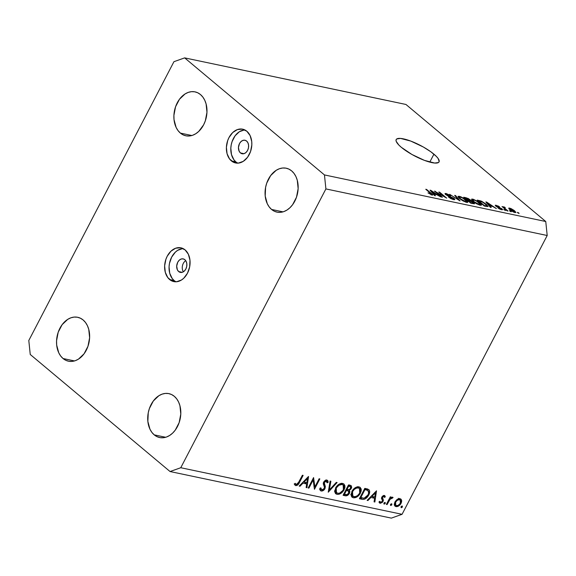 <?xml version="1.0" encoding="UTF-8"?>
<svg xmlns="http://www.w3.org/2000/svg" width="576" height="576" viewBox="0 0 576 576"><rect width="100%" height="100%" fill="white"/><g stroke="black" fill="none" stroke-linecap="round" stroke-linejoin="round"><path stroke-width="0.86" d="M178.69 271.57L182.21 272.311L178.69 271.57L177.372 269.82L176.695 266.112L177.725 262.246L179.215 260.237L181.094 259.042L183.082 258.862L184.867 259.704A6.905 4.997 101.9 0 1 186.329 267.89A6.905 4.997 101.9 0 1 180.353 272.398A6.905 4.997 101.9 0 1 178.69 271.57A6.905 4.997 101.9 0 1 177.228 263.39A6.905 4.997 101.9 0 1 183.197 258.883A6.905 4.997 101.9 0 1 184.867 259.704L186.178 261.454L186.826 263.844L186.703 266.501L185.832 269.035L184.342 271.044L182.455 272.232L180.475 272.419L178.69 271.57M183.06 248.566A17.258 12.499 -78.1 0 0 169.927 261.504A17.258 12.499 -78.1 0 0 174.06 280.469L169.632 279.54A17.258 12.499 101.9 0 1 165.974 259.085A17.258 12.499 101.9 0 1 180.907 247.817A17.258 12.499 101.9 0 1 185.069 249.876L180.605 247.759L175.644 248.22L170.942 251.194L167.22 256.226L165.91 259.279L164.635 265.896L165.305 272.326L167.803 277.596L171.756 280.908L176.558 281.75L181.483 280.001L183.758 278.222L187.481 273.19L189.662 266.868L189.972 260.215L188.359 254.254L185.069 249.876A17.258 12.499 101.9 0 1 188.726 270.331A17.258 12.499 101.9 0 1 173.794 281.599A17.258 12.499 101.9 0 1 169.632 279.54L174.06 280.469A17.258 12.499 -78.1 0 0 176.069 281.786M240.451 152.928L243.972 153.67L240.451 152.928L239.134 151.178L238.45 147.47L239.486 143.604L240.977 141.595L242.856 140.407L244.843 140.22L246.629 141.062A6.905 4.997 101.9 0 1 248.083 149.249A6.905 4.997 101.9 0 1 242.114 153.756A6.905 4.997 101.9 0 1 240.451 152.928A6.905 4.997 101.9 0 1 238.99 144.749A6.905 4.997 101.9 0 1 244.958 140.242A6.905 4.997 101.9 0 1 246.629 141.062L247.939 142.812L248.587 145.202L248.465 147.859L247.586 150.394L246.103 152.402L244.217 153.59L242.237 153.778L240.451 152.928M244.822 129.924A17.258 12.499 -78.1 0 0 231.689 142.862A17.258 12.499 -78.1 0 0 235.814 161.827L231.394 160.898A17.258 12.499 101.9 0 1 227.736 140.443A17.258 12.499 101.9 0 1 242.669 129.175A17.258 12.499 101.9 0 1 246.83 131.234L242.366 129.118L237.406 129.578L232.704 132.552L228.982 137.585L227.671 140.638L226.397 147.254L227.066 153.684L229.565 158.954L233.518 162.266L238.32 163.109L243.245 161.359L247.543 157.277L250.553 151.495L251.827 144.878L251.734 141.574L250.121 135.612L246.83 131.234A17.258 12.499 101.9 0 1 250.488 151.69A17.258 12.499 101.9 0 1 235.555 162.958A17.258 12.499 101.9 0 1 231.394 160.898L235.814 161.827A17.258 12.499 -78.1 0 0 237.83 163.145M433.922 154.166A24.163 5.998 -152.5 0 1 439.049 161.892A24.163 5.998 -152.5 0 1 423.871 160.157A24.163 5.998 -152.5 0 1 401.306 147.298L398.851 145.051L396.173 141.278L396.058 139.91L396.763 138.953L400.522 138.413L410.753 141.077L423.295 146.988L430.841 151.783L436.37 156.413L438.106 158.45L439.171 161.554L438.466 162.511L434.707 163.051L424.476 160.387L411.934 154.476L401.306 147.298A24.163 5.998 -152.5 0 1 396.18 139.572A24.163 5.998 -152.5 0 1 411.358 141.307A24.163 5.998 -152.5 0 1 433.922 154.166L429.775 162.122L433.922 154.166M291.65 170.892A22.435 16.25 101.9 0 1 296.395 197.482A22.435 16.25 101.9 0 1 276.991 212.126A22.435 16.25 101.9 0 1 271.577 209.448L283.025 211.86L271.577 209.448L274.342 211.226L277.38 212.198L280.584 212.321L283.831 211.601L286.985 210.046L289.937 207.734L292.572 204.746L296.489 197.222L298.138 188.626L297.274 180.266L295.927 176.573L294.026 173.412L291.65 170.892L288.886 169.106L285.847 168.134L282.643 168.012L279.396 168.739L276.235 170.287L270.655 175.594L266.738 183.118L265.601 187.358L265.205 196.006L267.3 203.76L269.201 206.928L271.577 209.448A22.435 16.25 101.9 0 1 266.825 182.858A22.435 16.25 101.9 0 1 286.236 168.214A22.435 16.25 101.9 0 1 291.65 170.892M174.305 396.31A22.435 16.25 101.9 0 1 179.05 422.899A22.435 16.25 101.9 0 1 159.646 437.544A22.435 16.25 101.9 0 1 154.231 434.866L165.679 437.278L154.231 434.866L156.996 436.644L160.034 437.616L163.238 437.746L166.486 437.018L169.639 435.463L172.591 433.152L175.226 430.164L179.143 422.64L180.792 414.043L179.928 405.684L178.582 401.998L176.681 398.83L174.305 396.31L171.54 394.524L168.502 393.552L165.298 393.43L162.05 394.157L158.89 395.705L153.31 401.011L149.393 408.535L148.255 412.776L147.859 421.423L149.954 429.178L151.855 432.346L154.231 434.866A22.435 16.25 101.9 0 1 149.479 408.276A22.435 16.25 101.9 0 1 168.89 393.631A22.435 16.25 101.9 0 1 174.305 396.31M83.124 319.968A22.435 16.25 101.9 0 1 87.876 346.558A22.435 16.25 101.9 0 1 68.465 361.202A22.435 16.25 101.9 0 1 63.05 358.524L74.498 360.936L63.05 358.524L65.815 360.31L68.854 361.274L72.058 361.404L75.305 360.677L78.466 359.129L84.046 353.822L87.962 346.298L89.618 337.702L88.747 329.342L87.401 325.656L85.5 322.488L83.124 319.968L80.359 318.19L77.321 317.218L74.117 317.088L70.87 317.815L67.716 319.37L62.129 324.67L58.212 332.194L56.563 340.79L56.678 345.082L58.774 352.836L60.674 356.004L63.05 358.524A22.435 16.25 101.9 0 1 58.306 331.934A22.435 16.25 101.9 0 1 77.71 317.29A22.435 16.25 101.9 0 1 83.124 319.968M200.47 94.55A22.435 16.25 101.9 0 1 205.222 121.14A22.435 16.25 101.9 0 1 185.81 135.785A22.435 16.25 101.9 0 1 180.396 133.106L191.844 135.518L180.396 133.106L183.161 134.885L186.199 135.857L189.403 135.986L192.65 135.259L195.811 133.704L198.763 131.393L203.602 124.855L205.308 120.881L206.964 112.284L206.093 103.925L204.746 100.238L202.846 97.07L200.47 94.55L197.705 92.765L194.666 91.793L191.462 91.67L188.215 92.398L185.062 93.946L179.474 99.252L175.558 106.776L173.909 115.373L174.024 119.664L176.119 127.418L178.02 130.586L180.396 133.106A22.435 16.25 101.9 0 1 175.651 106.517A22.435 16.25 101.9 0 1 195.055 91.872A22.435 16.25 101.9 0 1 200.47 94.55M402.062 514.31L547.2 235.505L325.901 188.921L180.763 467.726L402.062 514.31L180.763 467.726L170.05 471.535L30.247 354.485L28.8 340.495L173.938 61.69L184.651 57.881L324.454 174.931L545.753 221.515L405.95 104.465L184.651 57.881L405.95 104.465L545.753 221.515L324.454 174.931L325.901 188.921L547.2 235.505L545.753 221.515L547.2 235.505L402.062 514.31L391.349 518.119L170.05 471.535L391.349 518.119L402.062 514.31M313.157 479.974L308.909 488.124L308.182 487.966L313.582 477.583L314.87 486.922L319.126 478.75L319.853 478.908L314.453 489.29L313.157 479.974L314.453 489.29L319.853 478.908L319.126 478.75L314.87 486.922L313.582 477.583L308.182 487.966L308.909 488.124L308.347 487.649L308.909 488.124L313.157 479.974L312.588 479.498L313.157 479.974M326.11 480.103L328.169 482.314L326.916 480.096L323.647 482.098L323.28 483.775L324.49 487.433L324.252 488.513L321.732 489.938L320.846 487.829L319.882 488.21L320.472 490.666L321.185 490.997C322.639 491.162 323.899 490.385 324.972 488.678L324.389 488.189L324.972 488.678L324.216 489.744L321.408 491.033L320.026 490.032L319.882 488.21L320.846 487.829L320.954 489.161L321.732 489.938L323.971 488.945L324.475 487.274L323.316 484.013L323.381 482.746L324.706 480.787L326.714 480.067L327.91 480.874L328.169 482.314L327.175 482.81L326.714 481.349L325.8 481.133L324.238 482.602L325.346 486.598L324.972 488.678L324.396 482.206L326.714 481.349L325.469 480.305M328.248 492.192L330.098 481.061L330.883 481.226L329.342 489.982L336.319 482.371L337.104 482.537L328.248 492.192L337.104 482.537L336.319 482.371L329.342 489.982L330.883 481.226L330.098 481.061L328.248 492.192M337.01 494.33L335.563 493.603L334.663 491.198L336.154 486.965L339.761 483.833L341.734 483.329L343.778 483.876L344.887 485.611L344.916 487.591L343.829 490.306L340.87 493.38L338.861 494.287L337.01 494.33C339.782 494.575 342.151 493.056 344.124 489.773L343.987 484.034L342.626 483.408C339.847 483.192 337.478 484.733 335.527 488.016L335.7 493.726L337.01 494.33L334.98 492.638L337.01 494.33M353.311 497.765L351.871 497.038L350.971 494.633L352.462 490.399L356.069 487.267L358.042 486.763L360.079 487.31L361.195 489.046L361.217 491.018L359.798 494.258L356.371 497.268L353.311 497.765C356.09 498.01 358.459 496.49 360.432 493.2L360.288 487.469L358.927 486.835C356.155 486.626 353.786 488.16 351.835 491.45L352.008 497.16L353.311 497.765L351.288 496.066L353.311 497.765M367.135 500.378L376.51 490.831L374.868 502.006L374.069 501.84L374.602 498.262L370.901 497.477L367.927 500.544L367.135 500.378L367.927 500.544L370.901 497.477L374.602 498.262L374.069 501.84L374.868 502.006L376.51 490.831L367.135 500.378M401.292 507.715L401.17 506.542L402.322 506.03L402.322 507.161L401.292 507.715L402.422 506.995L402.199 505.987L401.069 506.707L401.098 507.622M394.913 502.042L396.475 500.033L398.65 498.787L400.651 498.953L401.594 500.134L401.63 501.847L400.63 504.094L397.296 506.578L394.92 506.081L394.294 504.23L394.913 502.042L395.006 506.153L395.971 506.599C397.951 506.794 399.658 505.706 401.083 503.338L401.666 500.472L400.997 499.176L400.054 498.744L397.13 499.522L394.913 502.042M390.737 505.498L390.607 504.317L391.766 503.806L391.766 504.936L390.737 505.498L391.867 504.77L391.637 503.762L390.506 504.49L390.535 505.404M387.094 504.583L386.366 504.425L390.312 496.843L391.046 496.994L390.463 498.11L392.069 497.174L392.861 497.311L392.249 498.283L391.414 498.139L390.125 499.183L387.094 504.583L389.909 499.457L393.07 497.563L392.566 497.167L390.463 498.11L391.046 496.994L390.312 496.843L386.366 504.425L387.094 504.583M384.156 504.108L383.926 503.1L385.178 502.423L385.186 503.554L384.156 504.108L385.279 503.388L385.056 502.38L383.926 503.1L383.954 504.014M380.606 502.33L379.843 501.278L378.994 501.883L380.16 503.266L379.109 502.387L380.16 503.266L383.047 501.444L382.442 500.94L383.047 501.444L383.378 500.213L381.528 498.658L383.378 500.213L382.86 498.924L381.55 497.822L382.86 498.924L381.701 497.362L382.414 497.959L382.572 497.232L382.025 496.771L382.572 497.232L383.875 496.375L383.09 495.713L384.494 497.39L385.33 496.843L383.681 495.461L385.33 496.843L384.365 495.439L382.046 496.735L383.335 495.583L384.761 495.626L385.33 496.843L384.494 497.39L383.537 496.39L382.493 497.419L383.378 500.213L382.478 502.272L380.333 503.294L379.354 502.805L378.994 501.883L379.843 501.278L380.297 502.193L381.038 502.33L382.291 501.329L382.435 500.4L381.499 498.528L381.823 497.117L381.485 498.341L382.471 500.566L382.291 501.329L380.606 502.33L379.498 501.523M368.719 495.101L366.538 497.952L364.63 499.169L362.765 499.406L359.395 498.751L364.802 488.369L367.718 489.053L369.23 490.075L369.684 491.976L368.719 495.101C369.958 492.754 370.001 490.932 368.842 489.636L364.802 488.369L359.395 498.751L361.922 499.284L359.971 497.65L361.922 499.284C364.565 499.802 366.826 498.406 368.719 495.101L368.15 494.618L368.719 495.101M345.298 495.785L343.094 495.317L348.494 484.934L350.964 485.561L351.727 487.195L350.942 489.031L349.243 490.399L349.884 491.623L349.43 493.38L347.508 495.403L345.298 495.785C346.867 496.058 348.25 495.259 349.43 493.38L349.243 490.399L351.338 488.39L351.288 485.762L348.494 484.934L343.094 495.317L345.298 495.785L343.591 494.352L345.298 495.785M299.189 486.072L308.563 476.532L306.922 487.706L306.13 487.534L306.655 483.955L302.962 483.178L299.988 486.245L299.189 486.072L299.988 486.245L302.962 483.178L306.655 483.955L306.13 487.534L306.922 487.706L308.462 476.51L299.189 486.072M296.28 484.574L297.799 483.826L302.4 475.229L303.127 475.387L297.929 484.812L295.69 485.633L294.343 484.02L295.193 483.314L296.28 484.574L295.193 483.314L294.343 484.02L295.69 485.633C297.36 485.604 298.62 484.524 299.484 482.4L303.127 475.387L302.4 475.229L298.8 482.141L296.28 484.574L294.912 483.552L295.826 484.315M436.738 192.492L442.382 197.215L441.533 197.042L434.441 191.102L444.434 196.747L438.782 192.017L439.632 192.197L446.724 198.13L436.738 192.492L446.724 198.13L439.632 192.197L438.782 192.017L444.434 196.747L434.441 191.102L441.533 197.042L442.382 197.215L436.738 192.492L436.543 192.859L436.738 192.492M446.58 194.825L446.998 194.206L450.763 195.804L446.141 193.507L445.601 194.537L446.141 193.507L444.974 193.565L445.716 194.638L453.686 198.929L452.592 199.368L452.808 198.95L448.445 197.05L453.564 199.627L454.846 199.577L454.068 198.439L453.463 199.606L454.068 198.439L454.853 199.57L454.032 199.714L450.922 198.662L448.445 197.05L452.959 198.979L453.701 198.842L452.484 197.755L447.984 196.027L445.356 194.314L444.967 193.579L445.918 193.464L449.748 195.07L450.763 195.804L450.007 195.703L446.486 194.134L446.148 194.299L446.789 194.99L454.068 198.439L447.566 195.487L446.162 194.22L445.882 194.767M455.544 195.545L460.073 200.945L449.669 194.306L458.762 200.146L454.666 195.358L455.544 195.545L454.666 195.358L458.762 200.146L449.669 194.306L460.073 200.945L455.544 195.545L455.27 196.07L455.544 195.545M466.56 202.363L461.254 199.829L458.633 197.662L458.006 196.366L460.555 196.654L464.724 198.9L467.813 201.773L467.64 202.421L466.56 202.363L467.878 201.967L466.164 200.009L459.288 196.272L457.985 196.402L459.792 198.72L463.046 200.93L466.56 202.363M480.118 205.222L475.668 203.234L471.78 200.03L471.722 199.094L473.033 199.174L477.929 201.514L481.241 204.415L481.334 205.2L480.118 205.222L481.428 204.818L479.714 202.86L472.846 199.13L471.535 199.253L473.342 201.571L476.597 203.782L480.118 205.222M489.823 205.877L491.227 207.504L490.349 207.317L485.863 201.924L486.684 202.097L496.382 208.584L492.674 206.474L489.823 205.877L492.674 206.474L496.382 208.584L486.684 202.097L485.863 201.924L490.349 207.317L491.227 207.504L489.823 205.877L489.564 206.374L489.823 205.877M518.134 212.53L519.149 213.379L518.299 213.199L517.291 212.35L519.149 213.379L518.134 212.53L517.939 212.897L518.134 212.53M514.505 210.751L515.909 212.429L513.691 212.141L510.494 210.233L508.658 208.202L510.847 208.483L514.022 210.362L509.609 208.08L508.673 208.159L510.005 209.837L514.951 212.551L515.887 212.472L514.505 210.751L514.296 211.147L514.505 210.751M510.3 210.881L511.315 211.73L510.466 211.55L509.45 210.701L510.3 210.881L509.45 210.701L510.466 211.55L511.315 211.73L510.3 210.881L510.106 211.248L510.3 210.881M505.354 208.8L508.032 211.039L507.182 210.859L502.027 206.539L503.698 207.41L503.503 206.849L504.857 207.252L505.274 207.799L504.317 207.756L505.354 208.8L504.454 207.95L505.274 207.799L504.857 207.252L503.784 206.856L503.698 207.41L502.027 206.539L507.182 210.859L508.032 211.039L505.354 208.8L505.166 209.167L505.354 208.8M504.583 209.678L505.591 210.528L503.734 209.498L505.591 210.528L504.583 209.678L504.389 210.046L504.583 209.678M501.905 208.764L502.56 209.506L502.236 209.815L499.709 209.066L497.887 207.922L500.89 209.131L501.458 209.131L501.185 208.692L496.584 206.654L495.346 205.2L498.377 206.086L499.594 206.892L496.958 205.877L496.375 205.834L496.663 206.294L501.905 208.764L496.526 206.179L496.958 205.877L499.594 206.892L495.223 205.286L495.778 206.093L501.185 208.692L500.89 209.131L497.887 207.922L501.566 209.736L502.56 209.686L501.905 208.764L501.415 209.7L501.905 208.764M486.23 204.199L488.045 206.597L484.315 206.042L477.223 200.11L481.68 201.269L486.23 204.199L480.946 200.974L477.223 200.11L484.315 206.042L488.11 206.525L486.23 204.199L486.029 204.588L486.23 204.199M470.794 200.801L470.218 199.75L469.627 200.873L470.218 199.75L466.193 197.784L465.948 198.252L466.193 197.784L463.666 197.251L470.758 203.191L474.559 203.717L473.652 202.493L473.04 203.674L473.652 202.493L474.444 203.81L470.758 203.191L463.666 197.251L468.23 198.49L473.652 202.493L470.887 200.714M434.023 194.134L435.427 195.754L434.549 195.566L430.056 190.181L430.884 190.354L440.582 196.841L436.867 194.731L434.023 194.134L436.867 194.731L440.582 196.841L430.884 190.354L430.056 190.181L434.549 195.566L435.427 195.754L434.023 194.134L433.764 194.63L434.023 194.134M431.95 195.077L427.982 192.859L431.532 194.206L425.758 189.274L426.607 189.454L432.706 194.753L431.95 195.077L432.763 195.034L431.424 193.486L426.607 189.454L425.758 189.274L431.467 194.126L427.982 192.859L431.95 195.077M173.938 61.69L184.651 57.881L324.454 174.931L325.901 188.921L180.763 467.726L170.05 471.535L30.247 354.485L28.8 340.495L173.938 61.69M244.325 129.953L239.4 131.702L235.109 135.785L232.092 141.574L231.221 144.835L230.825 148.183L231.487 154.613L233.993 159.89L235.814 161.827M182.57 248.594L177.646 250.344L175.37 252.13L171.648 257.155L169.459 263.477L169.063 266.825L169.726 273.254L172.231 278.532L174.06 280.469M185.731 260.669A6.905 4.997 -78.1 0 0 183.391 271.778A6.905 4.997 101.9 0 1 185.731 260.669M509.119 209.023L509.609 208.08L509.119 209.023M509.818 208.742L510.322 208.692L509.803 208.85L510.847 210.01C509.724 209.138 509.551 208.692 510.322 208.692L513.706 210.614C514.829 211.493 515.002 211.932 514.238 211.939L514.058 212.285L514.238 211.939L510.847 210.01L510.667 210.362L510.847 210.01L514.238 211.939M502.682 207.086L502.87 206.719L502.682 207.086M503.503 207.778L503.698 207.41L503.503 207.778M503.784 206.856L503.698 207.41M504.67 207.619L504.857 207.252L504.67 207.619M500.702 209.491L500.89 209.131L500.702 209.491M501.185 208.692L500.89 209.131M495.763 206.071L496.188 205.258L495.763 206.071M496.526 206.179L496.958 205.877M498.262 207.439L498.463 207.043L498.262 207.439M486.425 202.601L486.684 202.097L486.425 202.601M489.269 205.243L487.973 203.674L487.721 204.163L487.973 203.674L487.008 202.63L486.792 203.047L487.008 202.63L491.566 205.726L491.321 206.194L491.566 205.726L489.269 205.243L489.024 205.726L489.269 205.243L491.566 205.726L487.008 202.63L489.269 205.243M479.275 201.06L479.52 200.592L479.275 201.06M480.737 201.377L480.946 200.974L480.737 201.377M486.785 205.394L482.71 202.162L478.894 200.981L484.33 205.531L478.894 200.981L478.706 201.348L478.894 200.981L481.622 201.643L485.374 204.012L486.943 205.848L486.785 205.394L485.539 206.302L485.784 205.834L484.135 205.898L484.33 205.531L486.936 205.855L486.59 206.525M472.147 200.47L472.846 199.13L472.147 200.47M479.513 203.249L479.714 202.86L479.513 203.249M481.19 205.272L481.428 204.818L481.19 205.272M474.199 201.758L472.694 199.908L473.681 199.822L476.892 201.247L480.24 204.43L479.074 204.926L479.282 204.523L474.199 201.758L474.019 202.111L474.199 201.758L478.346 204.242L480.254 204.386L478.418 202.313L475.222 200.362L472.723 199.872L474.199 201.758M469.483 199.67L465.343 198.13L467.46 199.901L465.343 198.13L465.149 198.497L466.733 198.418L469.483 199.67L469.462 200.837L469.721 200.333L468.958 200.218L468.713 200.686L468.958 200.218L467.46 199.901L467.266 200.268L467.46 199.901L469.836 200.318L469.483 199.67L469.721 200.333M473.033 203.674L473.335 202.867L471.751 201.6L468.288 200.592L470.779 202.673L468.288 200.592L468.101 200.966L468.288 200.592L469.85 200.923L472.81 202.32L472.918 203.645L473.191 203.126L472.212 203.501L472.457 203.033L470.779 202.673L470.585 203.047L470.779 202.673L473.191 203.126M458.597 197.618L459.288 196.272L458.597 197.618M465.955 200.398L466.164 200.009L465.955 200.398M467.64 202.421L467.878 201.967L467.64 202.421M460.649 198.907L459.144 197.057L460.13 196.97L463.334 198.396L466.682 201.578L465.516 202.068L465.725 201.672L460.649 198.907L460.462 199.26L460.649 198.907L464.789 201.391L466.704 201.535L465.084 199.634L461.671 197.503L459.173 197.014L460.649 198.907M435.139 191.686L435.348 191.29L435.139 191.686M439.438 192.564L439.632 192.197L439.438 192.564M430.625 190.858L430.884 190.354L430.625 190.858M433.469 193.493L432.173 191.93L431.921 192.413L432.173 191.93L431.208 190.886L430.992 191.304L431.208 190.886L435.758 193.975L435.521 194.443L435.758 193.975L433.469 193.493L433.217 193.975L433.469 193.493L435.758 193.975L431.208 190.886L433.469 193.493M430.963 194.774L431.158 194.393L430.963 194.774M426.413 189.821L426.607 189.454L426.413 189.821M431.222 193.867L431.424 193.486L431.222 193.867M514.454 212.422L514.75 211.781L513.864 210.744L510.322 208.692M401.486 506.21L402.422 506.995L401.486 506.21M399.622 498.686L401.666 500.472L399.643 498.773L399.686 499.522M400.507 502.855L401.083 503.338L400.507 502.855M395.215 504.893L394.351 504.958M394.452 505.325L395.971 506.599L394.452 505.325M394.25 504.95L395.266 504.878M399.665 499.788L399.564 498.442M399.564 499.673L400.248 499.997L400.349 503.194C399.262 504.994 397.966 505.814 396.446 505.663L395.734 505.325L395.64 502.2L395.086 501.732L395.64 502.2C396.727 500.4 398.038 499.558 399.564 499.673L398.549 498.816L399.564 499.673L397.44 500.22L395.806 501.905L395.172 503.95L396.014 505.519L398.009 505.462L400.183 503.482L400.81 501.17L399.564 499.673M390.931 503.986L391.867 504.77L390.931 503.986M389.902 497.635L390.463 498.11L389.902 497.635M393.07 497.563L392.566 497.167M389.246 498.895L389.909 499.457L389.246 498.895M387.857 501.559L388.426 502.034L387.857 501.559M384.343 502.596L385.279 503.388L384.343 502.596M384.775 495.641L384.365 495.439M383.875 496.375L383.155 495.677M379.519 502.963L380.16 503.266M373.356 496.814L373.298 497.174L373.356 496.814M374.134 501.394L374.868 502.006L374.134 501.394M372.715 496.678L374.602 498.262L372.715 496.678M371.714 496.382L371.124 496.26L371.714 496.382M370.368 497.038L370.901 497.477L370.368 497.038M367.402 500.105L367.927 500.544L367.402 500.105M375.394 492.847L374.767 497.11L371.326 496.051L371.851 496.498L375.394 492.847L374.861 492.401L375.394 492.847L371.851 496.498L374.767 497.11L375.394 492.847M367.502 488.981L367.661 490.32M360.497 497.686L359.993 497.606M359.899 497.585L360.742 497.707M367.661 490.284L367.488 488.923M367.906 490.529L364.975 489.586L360.684 497.837L363.917 498.283L366.314 497.146L367.826 495.245L368.69 492.984L367.906 490.529C368.978 491.508 369.007 492.977 367.992 494.942L364.09 498.262L360.115 497.369L360.684 497.837L364.975 489.586L364.414 489.118L365.551 489.708L364.543 488.866L367.906 490.529L365.882 488.83L368.014 490.615L365.882 488.83M359.856 492.725L360.432 493.2L359.856 492.725M352.656 496.102L354.953 496.735L357.473 495.677L359.582 493.265L360.389 490.442L360 489.046L359.057 488.138L356.89 487.966L354.449 489.24L352.562 491.602L352.008 491.126L352.562 491.602C354.19 488.93 356.134 487.699 358.409 487.908L357.185 486.886L359.46 488.405L359.698 493.049C358.063 495.734 356.112 496.951 353.837 496.692L352.764 496.202L352.562 491.602L351.886 494.179L352.195 495.461L353.138 496.022M349.726 485.194L349.61 485.964M350.748 487.894L351.338 488.39L350.748 487.894M348.415 489.701L349.243 490.399L348.415 489.701M347.818 489.658L347.803 490.622M346.14 489.312L348.336 491.09L345.931 489.859L346.874 490.651L346.385 490.55L344.376 494.41L343.814 493.934L346.637 494.734L348.703 493.229C347.666 494.604 346.572 495.072 345.42 494.626L344.376 494.41L346.385 490.55L345.823 490.075L348.336 491.09L348.703 493.229L348.854 492.883L349.43 493.38L348.847 492.89L348.718 491.429L346.205 489.341M344.066 494.143L343.699 494.143M343.519 494.129L344.318 494.122M347.76 490.781L347.789 489.542M349.567 486.094L349.711 484.949M350.532 486.734L350.597 488.254C349.603 489.586 348.552 490.025 347.429 489.586L346.939 489.485L348.674 486.158L348.106 485.683L350.532 486.734L348.559 485.086M349.668 486.367L348.336 485.251L349.668 486.367L348.674 486.158L346.939 489.485L346.378 489.01L348.43 489.701L349.92 489.11L350.834 487.325L349.668 486.367M348.336 491.09L346.658 489.694M343.548 489.29L344.124 489.773L343.548 489.29M336.341 492.682L336.83 492.588M342.108 484.474L343.152 484.97L343.39 489.614C341.755 492.3 339.804 493.517 337.529 493.258L336.456 492.768L336.262 488.167L335.7 487.699L336.262 488.167C337.882 485.496 339.833 484.265 342.108 484.474L340.877 483.451L342.108 484.474L338.94 485.23L336.499 487.728L335.585 490.745L336.607 492.876L338.263 493.33L339.876 492.977L342.871 490.478L343.786 488.729L344.045 486.619L343.282 485.086L342.108 484.474M328.63 489.391L329.342 489.982L328.63 489.391M321.185 490.997L320.026 490.032L321.185 490.997M321.732 489.938L319.86 488.52M327.535 480.391L326.916 480.096M326.282 481.147L325.346 480.362L327.175 482.81L328.169 482.314L325.951 480.715L326.074 479.858M323.849 481.745L324.396 482.206L323.849 481.745M323.338 482.911L324.238 483.66L323.338 482.911M323.273 483.653L324.799 484.927L323.273 483.653M320.602 489.146L319.874 489.334M319.622 489.348L320.659 489.118M313.898 486.115L314.87 486.922L313.898 486.115M306.194 487.094L306.922 487.706L306.194 487.094M304.769 482.378L306.655 483.955L304.769 482.378M303.768 482.076L303.185 481.954L303.768 482.076M302.429 482.731L302.962 483.178L302.429 482.731M299.455 485.798L299.988 486.245L299.455 485.798M307.454 478.541L306.828 482.81L303.379 481.752L303.912 482.198L307.454 478.541L306.922 478.094L307.454 478.541L303.912 482.198L306.828 482.81L307.454 478.541M298.915 481.925L299.484 482.4L298.915 481.925M295.092 483.71L294.437 483.941M294.595 484.718L295.69 485.633L294.595 484.718M294.185 483.977L295.351 483.559M509.818 208.757L509.486 209.383M504.302 207.648L504.014 208.202M501.466 209.117L501.192 209.642M496.318 205.877L496.087 206.33M472.694 199.908L472.313 200.642M480.24 204.43L479.858 205.157M469.93 200.254L469.613 200.873M459.144 197.057L458.762 197.791M466.682 201.578L466.308 202.306M453.686 198.929L453.348 199.577M431.561 194.357L431.28 194.89M400.248 499.997L398.225 498.298M395.719 505.318L394.294 504.122M392.126 498.161L391.313 497.477M359.46 488.405L357.437 486.706M352.764 496.202L350.741 494.503M343.152 484.97L341.129 483.278M336.456 492.768L334.433 491.069M295.92 484.402L294.905 483.552"/></g></svg>
